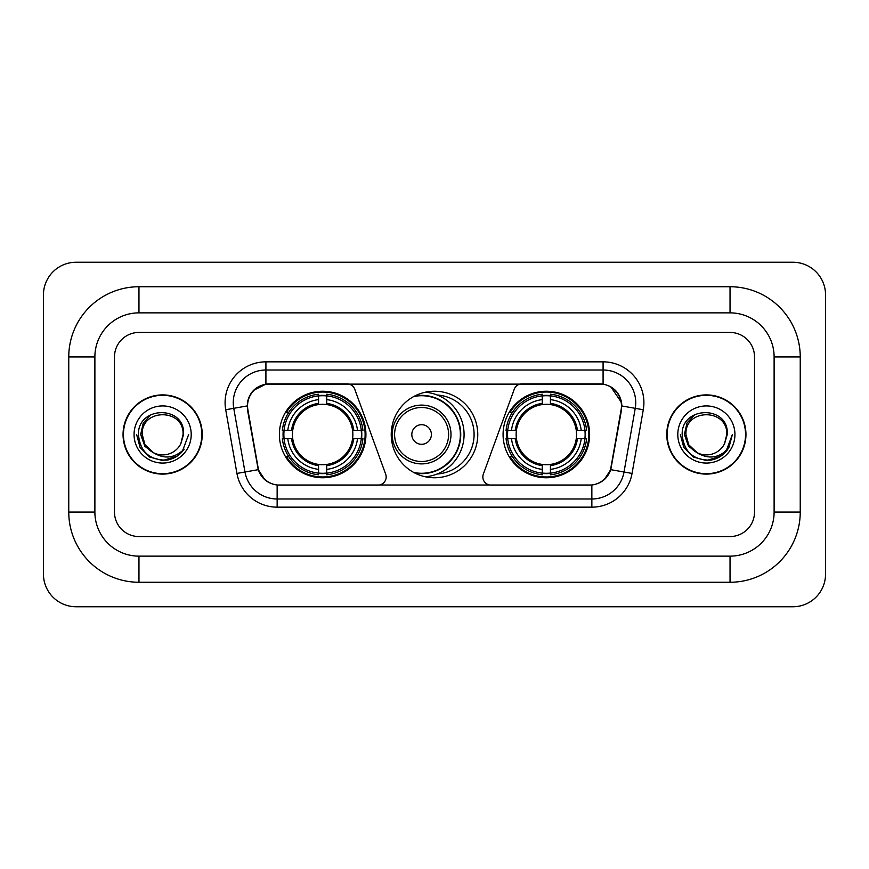 <?xml version="1.0" encoding="UTF-8"?>
<svg xmlns="http://www.w3.org/2000/svg" width="869" height="869" viewBox="0 0 869 869"><rect width="100%" height="100%" fill="white"/><g stroke="black" fill="none" stroke-linecap="round" stroke-linejoin="round"><path stroke-width="1.3" d="M386.162 476.951A8.169 8.169 0 0 1 377.993 485.119L279.666 485.119A22.04 22.04 0 0 1 257.963 466.903L247.882 409.755A22.04 22.04 0 0 1 269.586 383.881L347.089 383.881A8.169 8.169 0 0 1 354.758 389.258L385.662 474.159A8.169 8.169 0 0 1 386.162 476.951M503.075 434.5A43.265 43.265 0 0 0 546.34 477.765A43.265 43.265 0 0 0 589.616 434.5A43.265 43.265 0 0 0 546.34 391.235A43.265 43.265 0 0 0 503.075 434.5M279.383 434.5A43.265 43.265 0 0 0 322.66 477.765A43.265 43.265 0 0 0 365.925 434.5A43.265 43.265 0 0 0 322.66 391.235A43.265 43.265 0 0 0 279.383 434.5M283.272 438.584A39.594 39.594 0 0 1 283.272 430.416M506.964 438.584A39.594 39.594 0 0 1 506.964 430.416M437.14 394.993A39.594 39.594 0 0 1 474.094 434.5A39.594 39.594 0 0 1 437.14 474.007M477.765 434.5A43.265 43.265 0 0 1 434.5 477.765A43.265 43.265 0 0 1 391.235 434.5A43.265 43.265 0 0 1 434.5 391.235A43.265 43.265 0 0 1 477.765 434.5M599.414 383.881L521.911 383.881A8.169 8.169 0 0 0 514.242 389.258L483.338 474.159A8.169 8.169 0 0 0 491.007 485.119L589.334 485.119A22.04 22.04 0 0 0 611.037 466.903L621.118 409.755A22.04 22.04 0 0 0 599.414 383.881M123.05 434.5A39.594 39.594 0 0 0 162.644 474.094A39.594 39.594 0 0 0 202.238 434.5A39.594 39.594 0 0 0 162.644 394.906A39.594 39.594 0 0 0 123.05 434.5M666.762 434.5A39.594 39.594 0 0 0 706.356 474.094A39.594 39.594 0 0 0 745.95 434.5A39.594 39.594 0 0 0 706.356 394.906A39.594 39.594 0 0 0 666.762 434.5M247.383 402.662C249.501 392.451 255.671 386.271 265.914 384.131L603.086 384.131C613.308 386.26 619.488 392.44 621.617 402.662L621.531 409.755L610.777 469.673C607.55 478.558 601.239 483.664 591.854 485.011L277.146 485.011C267.782 483.685 261.471 478.569 258.223 469.673L247.469 409.755L247.383 402.662M253.65 390.29L265.914 384.131L265.914 370.009L603.086 370.009A32.653 32.653 0 0 1 635.239 408.332L624.018 472.008A32.653 32.653 0 0 1 591.854 498.991L277.146 498.991A32.653 32.653 0 0 1 244.982 472.008L233.761 408.332A32.653 32.653 0 0 1 265.914 370.009L265.914 361.841L603.086 361.841L603.086 384.131M610.842 386.835L621.617 402.662L621.856 405.975L643.288 409.744L632.056 473.431A40.821 40.821 0 0 1 591.854 507.159L277.146 507.159A40.821 40.821 0 0 1 236.944 473.431L225.712 409.744A40.821 40.821 0 0 1 265.914 361.841M279.253 485.119L277.146 485.011L277.146 507.159M591.854 507.159L591.854 485.011L589.747 485.119M632.056 473.431L610.777 469.673L604.183 479.721M264.958 479.851L258.223 469.673L236.944 473.431M611.45 466.903L611.32 467.598M257.68 467.598L257.55 466.903M225.712 409.744L247.144 405.932M754.52 356.942A24.495 24.495 0 0 0 730.036 332.447L138.964 332.447A24.495 24.495 0 0 0 114.48 356.942L114.48 512.058A24.495 24.495 0 0 0 138.964 536.553L730.036 536.553A24.495 24.495 0 0 0 754.52 512.058L754.52 356.942A24.495 24.495 0 0 0 730.036 332.447L138.964 332.447A24.495 24.495 0 0 0 114.48 356.942L114.48 512.058A24.495 24.495 0 0 0 138.964 536.553L730.036 536.553A24.495 24.495 0 0 0 754.52 512.058L754.52 356.942M201.825 434.5A39.192 39.192 0 0 0 162.644 395.308A39.192 39.192 0 0 0 123.452 434.5A39.192 39.192 0 0 0 162.644 473.692A39.192 39.192 0 0 0 201.825 434.5M188.66 434.5L182.24 451.63L178.59 455.063M154.986 453.77L144.862 446.329L140.669 434.5L143.266 422.986L151.325 414.383M153.205 452.597L144.971 444.7L142.234 434.5C140.984 408.169 184.304 408.169 183.055 434.5L180.817 443.787L183.544 434.5C185.564 405.03 137.563 405.747 138.453 434.5C140.083 451.858 149.653 460.407 167.163 460.125C174.3 458.756 179.948 455.106 184.119 449.186C174.702 458.235 164.491 459.419 153.487 452.738L144.971 444.7L142.234 434.5C140.984 408.169 184.304 408.169 183.055 434.5L180.817 443.787A20.411 20.411 0 0 1 153.487 452.738L144.971 444.7L142.234 434.5C140.984 408.169 184.304 408.169 183.055 434.5L180.817 443.787M153.487 452.738C146.35 448.806 142.592 442.723 142.234 434.5C140.984 408.169 184.304 408.169 183.055 434.5M134.065 434.5A28.568 28.568 0 0 0 162.644 463.068A28.568 28.568 0 0 0 191.213 434.5A28.568 28.568 0 0 0 162.644 405.932A28.568 28.568 0 0 0 134.065 434.5M184.119 449.186L176.809 456.323M176.635 456.442L167.163 460.125L176.689 456.399L167.163 460.125L176.689 456.399L162.644 460.527L149.631 457.04L140.105 447.513L136.618 434.5M745.548 434.5A39.192 39.192 0 0 0 706.356 395.308A39.192 39.192 0 0 0 667.175 434.5A39.192 39.192 0 0 0 706.356 473.692A39.192 39.192 0 0 0 745.548 434.5M720.368 456.421L711.005 460.103L720.368 456.421L711.005 460.103L720.368 456.421L706.356 460.527L693.343 457.04L683.827 447.513L680.34 434.5L683.827 447.513L693.343 457.04L706.356 460.527L719.369 457.04L728.895 447.513L732.382 434.5L725.952 451.63L722.302 455.063M698.698 453.77L688.574 446.329L684.381 434.5L686.988 422.986L695.048 414.383M697.199 452.738C690.062 448.806 686.314 442.723 685.945 434.5C684.696 408.169 728.016 408.169 726.766 434.5L724.529 443.787A20.411 20.411 0 0 1 697.199 452.738L688.683 444.7L685.945 434.5L688.683 444.7L696.916 452.597L688.683 444.7L685.945 434.5C684.696 408.169 728.016 408.169 726.766 434.5L724.529 443.787L727.255 434.5C729.287 405.03 681.274 405.747 682.165 434.5C683.794 451.858 693.364 460.407 710.875 460.125C718.011 458.756 723.66 455.106 727.831 449.186C718.413 458.235 708.202 459.419 697.199 452.738L697.112 452.695M726.766 434.5C728.016 408.169 684.696 408.169 685.945 434.5C684.696 408.169 728.016 408.169 726.766 434.5L724.529 443.787M677.787 434.5A28.568 28.568 0 0 0 706.356 463.068A28.568 28.568 0 0 0 734.935 434.5A28.568 28.568 0 0 0 706.356 405.932A28.568 28.568 0 0 0 677.787 434.5M727.831 449.186L720.531 456.323M732.382 434.5L728.895 447.513L719.369 457.04L706.356 460.527L693.343 457.04L683.827 447.513L680.34 434.5L683.827 447.513L693.343 457.04L706.356 460.527L719.369 457.04L728.895 447.513L732.382 434.5L728.895 447.513L719.369 457.04L706.356 460.527L693.343 457.04L683.827 447.513L680.34 434.5M727.777 449.273L720.542 456.312L727.777 449.273M326.733 473.149L326.733 474.789A40.495 40.495 0 0 0 362.938 438.584L361.298 438.584A38.855 38.855 0 0 1 326.733 473.149L326.733 469.369A35.108 35.108 0 0 0 357.517 438.584L352.586 438.584A30.209 30.209 0 0 0 326.733 404.574L326.733 395.851A38.855 38.855 0 0 1 361.298 430.416L362.938 430.416A40.495 40.495 0 0 0 326.733 394.211L326.733 395.851M284.011 438.584L282.371 438.584A40.495 40.495 0 0 0 318.575 474.789L318.575 473.149A38.855 38.855 0 0 1 284.011 438.584L287.791 438.584A35.108 35.108 0 0 0 318.575 469.369L318.575 464.426A30.209 30.209 0 0 0 352.586 438.584L353.792 438.584A31.403 31.403 0 0 1 326.733 465.632L326.733 469.369M318.575 395.851L318.575 394.211A40.495 40.495 0 0 0 282.371 430.416L284.011 430.416A38.855 38.855 0 0 1 318.575 395.851L318.575 399.631A35.108 35.108 0 0 0 287.791 430.416L292.723 430.416A30.209 30.209 0 0 0 318.575 464.426L318.575 465.632A31.403 31.403 0 0 1 291.517 438.584L287.791 438.584M284.087 438.584A38.779 38.779 0 0 1 284.087 430.416M326.733 395.938A38.779 38.779 0 0 0 318.575 395.938M361.222 430.416A38.779 38.779 0 0 1 361.222 438.584M361.298 430.416L357.517 430.416A35.108 35.108 0 0 0 326.733 399.631M357.517 438.584L361.298 438.584M318.575 469.369L318.575 473.149M352.586 430.416L357.517 430.416M326.733 464.481L326.733 465.632M318.575 464.426A30.209 30.209 0 0 1 292.723 438.584L291.517 438.584M326.733 473.062A38.779 38.779 0 0 1 318.575 473.062M287.791 430.416L284.011 430.416M318.575 404.519L318.575 399.631M326.733 404.574A30.209 30.209 0 0 0 292.723 430.416L291.517 430.416A31.403 31.403 0 0 1 318.575 403.368M326.733 404.519L326.733 403.368A31.403 31.403 0 0 1 353.792 430.416M288.682 412.46L286.379 412.46A42.451 42.451 0 0 1 365.11 434.5A42.451 42.451 0 0 1 286.379 456.54L288.682 456.54M550.425 473.149L550.425 474.789A40.495 40.495 0 0 0 586.629 438.584L584.989 438.584A38.855 38.855 0 0 1 550.425 473.149L550.425 469.369A35.108 35.108 0 0 0 581.209 438.584L576.277 438.584A30.209 30.209 0 0 0 550.425 404.574L550.425 395.851A38.855 38.855 0 0 1 584.989 430.416L586.629 430.416A40.495 40.495 0 0 0 550.425 394.211L550.425 395.851M507.702 438.584L506.062 438.584A40.495 40.495 0 0 0 542.267 474.789L542.267 473.149A38.855 38.855 0 0 1 507.702 438.584L511.483 438.584A35.108 35.108 0 0 0 542.267 469.369L542.267 464.426A30.209 30.209 0 0 0 576.277 438.584L577.483 438.584A31.403 31.403 0 0 1 550.425 465.632L550.425 469.369M542.267 395.851L542.267 394.211A40.495 40.495 0 0 0 506.062 430.416L507.702 430.416A38.855 38.855 0 0 1 542.267 395.851L542.267 399.631A35.108 35.108 0 0 0 511.483 430.416L516.414 430.416A30.209 30.209 0 0 0 542.267 464.426L542.267 465.632A31.403 31.403 0 0 1 515.208 438.584L511.483 438.584M507.778 438.584A38.779 38.779 0 0 1 507.778 430.416M550.425 395.938A38.779 38.779 0 0 0 542.267 395.938M584.913 430.416A38.779 38.779 0 0 1 584.913 438.584M584.989 430.416L581.209 430.416A35.108 35.108 0 0 0 550.425 399.631M581.209 438.584L584.989 438.584M542.267 469.369L542.267 473.149M576.277 430.416L581.209 430.416M550.425 464.481L550.425 465.632M542.267 464.426A30.209 30.209 0 0 1 516.414 438.584L515.208 438.584M550.425 473.062A38.779 38.779 0 0 1 542.267 473.062M511.483 430.416L507.702 430.416M542.267 404.519L542.267 399.631M550.425 404.574A30.209 30.209 0 0 0 516.414 430.416L515.208 430.416A31.403 31.403 0 0 1 542.267 403.368M550.425 404.519L550.425 403.368A31.403 31.403 0 0 1 577.483 430.416M512.373 412.46L510.06 412.46A42.451 42.451 0 0 1 588.802 434.5A42.451 42.451 0 0 1 510.06 456.54L512.373 456.54M431.393 434.5A9.798 9.798 0 0 0 421.606 424.702A9.798 9.798 0 0 0 411.808 434.5A9.798 9.798 0 0 0 421.606 444.298A9.798 9.798 0 0 0 431.393 434.5M450.989 434.5A29.394 29.394 0 0 0 421.606 405.106A29.394 29.394 0 0 0 392.212 434.5A29.394 29.394 0 0 0 421.606 463.894A29.394 29.394 0 0 0 450.989 434.5A29.394 29.394 0 0 1 421.606 463.894A29.394 29.394 0 0 1 392.212 434.5M413.774 472.475A38.779 38.779 0 0 0 460.374 434.5A38.779 38.779 0 0 0 413.774 396.525M425.343 392.212A42.451 42.451 0 0 1 425.343 476.788M730.036 286.737A70.204 70.204 0 0 1 800.24 356.942A70.204 70.204 0 0 0 730.036 286.737L138.964 286.737A70.204 70.204 0 0 0 68.76 356.942A70.204 70.204 0 0 1 138.964 286.737L138.964 312.862L730.036 312.862L138.964 312.862A44.08 44.08 0 0 0 94.884 356.942L94.884 512.058A44.08 44.08 0 0 0 138.964 556.138L730.036 556.138L138.964 556.138L138.964 582.263L730.036 582.263A70.204 70.204 0 0 0 800.24 512.058L800.24 356.942L774.116 356.942A44.08 44.08 0 0 0 730.036 312.862L730.036 286.737M800.24 512.058L774.116 512.058L774.116 356.942L774.116 512.058A44.08 44.08 0 0 1 730.036 556.138L730.036 582.263M825.55 294.895A32.653 32.653 0 0 0 792.897 262.242L76.103 262.242A32.653 32.653 0 0 0 43.45 294.895L43.45 574.105A32.653 32.653 0 0 0 76.103 606.758L792.897 606.758A32.653 32.653 0 0 0 825.55 574.105L825.55 294.895M68.76 512.058L94.884 512.058L94.884 356.942L68.76 356.942L68.76 512.058A70.204 70.204 0 0 0 138.964 582.263M603.086 361.841A40.821 40.821 0 0 1 643.288 409.744M233.761 408.332A32.653 32.653 0 0 1 233.261 402.662M326.733 464.426A30.209 30.209 0 0 0 352.586 438.584M318.575 473.431A39.148 39.148 0 0 0 326.733 473.431M361.58 438.584A39.148 39.148 0 0 0 361.58 430.416M326.733 395.569A39.148 39.148 0 0 0 318.575 395.569M550.425 464.426A30.209 30.209 0 0 0 576.277 438.584M542.267 473.431A39.148 39.148 0 0 0 550.425 473.431M585.271 438.584A39.148 39.148 0 0 0 585.271 430.416M550.425 395.569A39.148 39.148 0 0 0 542.267 395.569M448.6 434.5A27.004 27.004 0 0 0 421.606 407.496A27.004 27.004 0 0 0 394.602 434.5A27.004 27.004 0 0 0 421.606 461.504A27.004 27.004 0 0 0 448.6 434.5M414.871 473.062A39.148 39.148 0 0 0 460.744 434.5A39.148 39.148 0 0 0 414.871 395.938"/></g></svg>
